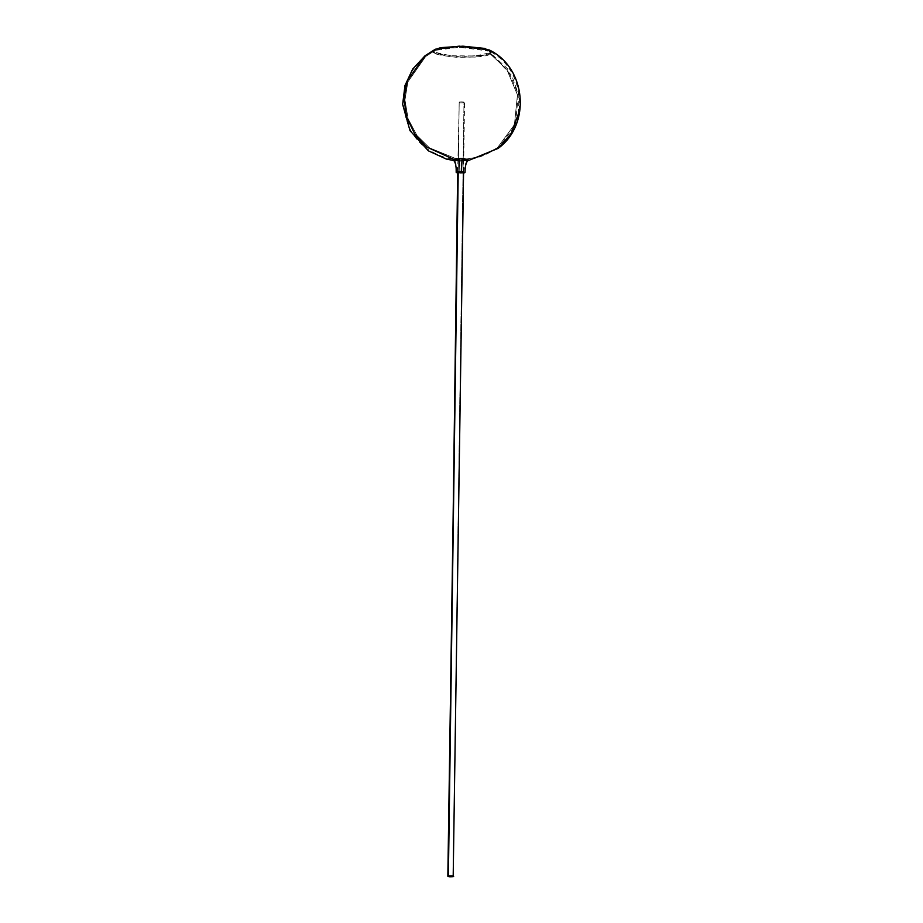<?xml version="1.0" encoding="UTF-8"?>
<svg xmlns="http://www.w3.org/2000/svg" width="923" height="923" viewBox="0 0 923 923"><rect width="100%" height="100%" fill="white"/><g stroke="black" fill="none" stroke-linecap="round" stroke-linejoin="round"><path stroke-width="0.69" stroke-dasharray="4.62 3.46" d="M454.416 160.014C457.127 166.036 458.05 170.178 457.173 172.416L461.188 171.874L461.869 158.791L461.188 171.874C464.834 172.439 464.454 172.843 460.035 173.062L459.712 161.029L454.416 160.014L461.869 158.791L467.246 159.967L464.523 160.902L457.358 160.844L454.416 159.633L458.143 158.825L461.869 158.791L467.153 160.187L459.712 161.029L460.035 173.062L457.658 172.739L463.831 172.751M457.173 172.439L461.188 171.874L464.05 172.532L461.188 171.874C465.18 172.463 464.8 172.855 460.035 173.062L463.554 172.843M454.37 160.637L466.507 160.948M463.554 173.12L459.873 173.259L459.469 161.283L453.089 160.094M468.48 160.314L459.469 161.283L459.873 173.259L457.658 173.039M463.831 173.074L457.566 173.016M463.565 172.209L464.546 102.441L461.696 101.876L459.204 102.061L458.223 172.013L459.204 102.061C463.023 101.772 464.615 101.992 463.981 102.741L453.181 876.665L463.981 102.741C460.162 103.041 458.569 102.811 459.204 102.061L458.685 102.453L459.873 102.811L463.981 102.741M457.67 172.128L459.204 102.061M490.805 52.761L490.817 51.653L490.136 52.738L490.125 53.846L490.805 52.761L484.737 49.53L462.931 47.281L440.663 48.746L434.456 50.88L434.479 49.773L425.041 55.761M435.402 49.207L434.456 50.88C429.945 53.107 437.167 55.23 456.1 57.249C477.433 57.376 488.775 56.245 490.125 53.846L489.317 51.1L459.192 47.258L435.31 50.35L433.775 51.965L434.825 53.361L450.782 56.868L475.16 57.076L490.125 53.846L489.259 49.957M518.391 113.898L518.207 93.627L511.815 75.594L490.136 52.738L475.172 55.968L450.805 55.761L434.837 52.253L433.798 50.857L434.479 49.773C429.968 52 437.179 54.122 456.112 56.141C477.456 56.268 488.798 55.126 490.136 52.738L507.235 68.429L518.345 94.423L515.369 124.951L498.143 148.384M468.653 159.991L465.584 160.164C468.561 159.252 455.547 158.56 455.985 159.656C453.02 160.567 466.023 161.26 465.584 160.164L468.653 159.991M453.551 159.264L455.985 159.656L453.551 159.264M490.125 53.846L506.75 69.363L517.457 94.884L514.423 124.709L497.543 147.611L481.229 156.402L465.596 159.194C468.572 158.283 455.57 157.591 456.008 158.687C453.031 159.598 466.034 160.29 465.596 159.194L481.229 156.402L497.543 147.611L514.423 124.709L517.457 94.884L506.75 69.363L490.125 53.846M435.31 50.35L425.653 56.534L434.456 50.88L425.653 56.534L407.862 81.939L404.966 99.984L408.139 118.825L416.965 135.473L429.426 147.807L456.008 158.687L429.426 147.807L416.965 135.473L408.139 118.825L404.966 99.984L407.862 81.939L425.653 56.534C395.379 78.64 396.878 129.393 428.434 149.664C451.924 164.132 474.953 163.44 497.543 147.611C529.998 124.109 525.291 68.764 489.317 51.1M461.869 158.098L461.858 159.068L455.87 159.841L459.723 160.752L459.735 159.783L455.881 158.871L461.869 158.098L465.723 159.021L459.735 159.783L459.723 160.752L465.7 159.979L461.858 159.068L461.869 158.098M467.153 160.187C464.269 166.14 463.242 170.247 464.061 172.52M455.87 159.841L455.881 158.871M465.7 159.979L465.723 159.01M433.798 50.857L433.775 51.965M453.539 160.51L468.019 160.717"/><path stroke-width="1.38" d="M463.531 172.855L463.75 172.278L461.188 171.886L457.393 172.22L457.658 172.763M466.507 160.948L468.538 160.256L467.973 159.437L460.565 158.502L453.435 159.31L453.124 160.117L455.385 160.856M457.658 173.039L456.193 172.428L461.35 171.713L465.042 172.555L463.554 173.12M458.258 173.12L456.481 172.151L461.35 171.713L462.1 158.548L468.48 160.314C466.715 161.248 465.619 164.075 465.169 168.782L465.042 172.555L463.173 173.166M456.193 172.428L456.158 168.667C455.847 163.936 454.82 161.087 453.089 160.094L462.1 158.548L461.35 171.713L465.042 172.52M463.554 172.82L460.519 171.874L457.393 172.22L457.808 172.809M448.393 875.985C447.759 876.735 449.363 876.954 453.181 876.665L453.701 876.273L452.512 875.915L448.393 875.985L458.223 172.013L447.84 876.262L453.181 876.665C453.804 875.915 452.212 875.685 448.393 875.985L457.67 172.128M453.181 876.665L463.565 172.209M518.391 113.898L511.146 133.593L498.143 148.384C531.36 124.374 526.26 67.656 489.259 49.957L459.262 46.15L435.402 49.207L425.041 55.761L434.479 49.773L440.675 47.638L462.954 46.173L484.748 48.411L490.817 51.653M498.143 148.384L468.019 160.717M425.041 55.761L407.205 80.866L404.02 98.68L406.697 117.452L414.969 134.331L427.014 147.161L453.551 159.264L427.014 147.161L414.969 134.331L406.697 117.452L404.02 98.68L407.205 80.866L425.041 55.761L412.685 69.075L404.966 85.539L402.647 104.368L409.997 130.662L428.399 150.841L446.247 159.033L453.539 160.51"/></g></svg>
